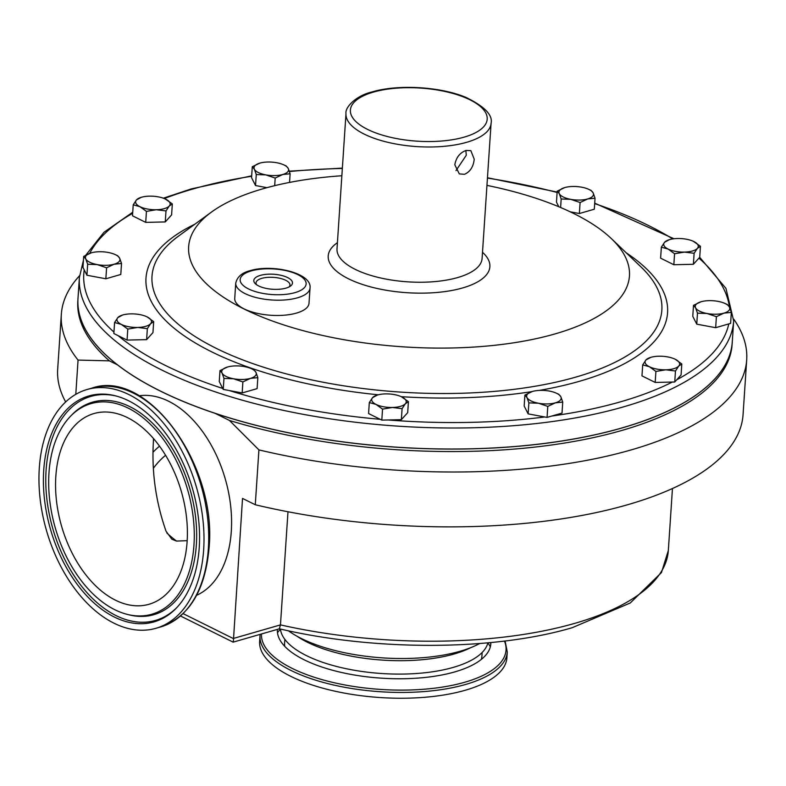 <?xml version="1.0" encoding="UTF-8"?>
<svg xmlns="http://www.w3.org/2000/svg" width="786" height="786" viewBox="0 0 786 786"><rect width="100%" height="100%" fill="white"/><g stroke="black" fill="none" stroke-linecap="round" stroke-linejoin="round"><path stroke-width="1.18" d="M77.922 299.8A327.86 127.224 3.8 0 0 109.421 360.853L117.468 364.842M109.421 360.853L78.06 360.076A343.443 133.266 -176.2 0 1 61.328 314.341A343.443 133.266 -176.2 0 1 79.533 275.748M215.217 413.387L229.463 420.461A327.86 127.224 3.8 0 0 621.805 430.463A327.86 127.224 3.8 0 0 732.169 343.256M733.76 319.195A343.443 133.266 -176.2 0 1 746.7 359.87A343.443 133.266 -176.2 0 1 631.158 449.906A343.443 133.266 -176.2 0 1 258.918 449.897L255.283 504.75L242.52 498.422L233.393 641.111M196.647 595.277A104.214 65.474 -106.1 0 0 230.023 500.987A104.214 65.474 -106.1 0 0 168.735 401.292A104.214 65.474 -106.1 0 0 139.142 395.78M39.3 468.102A124.257 78.069 73.9 0 1 87.069 389.512A124.257 78.069 73.9 0 1 203.662 549.719A124.257 78.069 73.9 0 1 155.893 628.309A124.257 78.069 73.9 0 1 39.3 468.102M199.241 547.528A117.566 73.864 73.9 0 1 176.398 608.02A117.566 73.864 73.9 0 1 88.12 597.281A117.566 73.864 73.9 0 1 43.721 470.293A117.566 73.864 73.9 0 1 115.228 395.771A117.566 73.864 73.9 0 1 199.241 547.528M48.978 472.907A109.618 68.873 73.9 0 1 70.278 416.501A109.618 68.873 73.9 0 1 152.592 426.523A109.618 68.873 73.9 0 1 193.975 544.914A109.618 68.873 73.9 0 1 127.312 614.397A109.618 68.873 73.9 0 1 48.978 472.907M187.186 540.67L176.536 541.073L171.829 539.186L166.062 531.248C156.571 504.199 152.248 476.542 153.083 448.275L153.506 438.529M55.835 476.306A99.262 62.359 -106.1 0 0 148.967 604.287A99.262 62.359 -106.1 0 0 187.127 541.515A99.262 62.359 -106.1 0 0 93.996 413.534A99.262 62.359 -106.1 0 0 55.835 476.306M159.548 446.143A255.43 99.115 3.8 0 0 153.034 452.196M183.128 613.63L233.216 638.507L280.464 624.89A277.88 107.829 3.8 0 0 574.851 623.327A277.88 107.829 3.8 0 0 668.336 550.465L661.478 572.552L630.254 602.99L572.188 627.709C493.893 650.867 374.765 651.23 279.344 628.79L280.464 624.89L287.981 511.765M288.462 630.814A112.585 43.682 3.8 0 0 460.065 651.27A112.585 43.682 3.8 0 0 479.696 643.518M280.425 629.046A104.214 40.44 3.8 0 0 343.669 668.159A104.214 40.44 3.8 0 0 453.267 667.393A104.214 40.44 3.8 0 0 487.9 642.82M746.7 359.87L743.055 414.723A343.443 133.266 -176.2 0 1 627.513 504.769A343.443 133.266 -176.2 0 1 255.283 504.75M65.67 401.951A343.443 133.266 -176.2 0 1 57.683 369.204L61.328 314.341M78.06 360.076L75.79 394.346M180.534 616.008L233.147 642.142L279.462 628.79M229.463 420.461L258.918 449.897M280.445 629.193A109.618 42.532 3.8 0 0 277.487 632.701M259.626 641.356A123.913 48.084 3.8 0 0 331.014 690.285A123.913 48.084 3.8 0 0 465.214 690.265A123.913 48.084 3.8 0 0 506.891 657.774L507.284 651.987A123.913 48.084 -176.2 0 1 465.597 684.468A123.913 48.084 -176.2 0 1 331.397 684.488A123.913 48.084 -176.2 0 1 260.009 635.56L259.626 641.356M277.419 629.38A106.945 41.501 3.8 0 0 338.678 671.814A106.945 41.501 3.8 0 0 454.839 671.883A106.945 41.501 3.8 0 0 490.847 642.545M481.327 659.405A98.879 38.367 3.8 0 0 481.916 656.113L482.162 652.459M284.837 639.352L284.601 643.017A98.879 38.367 3.8 0 0 284.748 646.347M490.336 646.839A109.618 42.532 3.8 0 0 487.86 642.968M454.809 164.795L459.299 173.903L464.497 174.315C470.185 171.78 473.427 166.74 474.223 159.194L470.853 150.647L466.078 150.44C459.889 152.71 456.135 157.495 454.809 164.795M455.988 170.621L466.285 155.255L465.862 150.499M234.739 298.395A37.217 14.443 3.8 0 0 256.187 313.093A37.217 14.443 3.8 0 0 296.489 313.083A37.217 14.443 3.8 0 0 309.006 303.327L310.028 288.049A37.217 14.443 -176.2 0 1 297.501 297.806A37.217 14.443 -176.2 0 1 257.199 297.815A37.217 14.443 -176.2 0 1 235.751 283.117L234.739 298.395M285.966 288.128A19.385 7.526 3.8 0 0 290.476 286.084A19.385 7.526 3.8 0 0 284.905 276.436A19.385 7.526 3.8 0 0 260.323 275.395A19.385 7.526 3.8 0 0 255.391 283.756A19.385 7.526 3.8 0 0 285.966 288.128M289.15 286.9A17.007 6.602 3.8 0 0 289.965 285.161A17.007 6.602 3.8 0 0 280.268 278.382A17.007 6.602 3.8 0 0 261.748 278.362A17.007 6.602 3.8 0 0 256.02 282.901A17.007 6.602 3.8 0 0 256.6 284.738M341.861 175.75A220.886 85.713 3.8 0 0 262.956 188.778A220.886 85.713 3.8 0 0 211.522 212.043A220.886 85.713 3.8 0 0 275.021 321.955A220.886 85.713 3.8 0 0 555.132 333.883A220.886 85.713 3.8 0 0 611.351 238.6A220.886 85.713 3.8 0 0 486.956 185.388M732.238 342.431A327.86 127.224 -176.2 0 1 732.208 342.912A327.86 127.224 -176.2 0 1 621.972 427.977A327.86 127.224 -176.2 0 1 267.928 428.272A327.86 127.224 -176.2 0 1 77.932 299.456A327.86 127.224 -176.2 0 1 77.961 298.975M251.147 368.585L253.849 369.803L255.931 372.299L257.828 377.644L250.449 378.38A17.312 6.72 3.8 0 0 255.931 372.299A17.312 6.72 3.8 0 0 251.147 368.585A17.312 6.72 3.8 0 0 244.485 366.62A17.312 6.72 3.8 0 0 227.557 367.003A17.312 6.72 3.8 0 0 227.508 367.013A17.312 6.72 3.8 0 0 222.074 373.075A17.312 6.72 3.8 0 0 233.521 378.764A17.312 6.72 3.8 0 0 250.449 378.38L242.884 381.947L233.521 378.764L223.971 378.42L222.074 373.075L219.992 370.579L227.508 367.013M219.992 370.579L219.255 381.574L223.234 389.414L242.157 392.951L257.101 388.638L257.828 377.644M242.157 392.951L242.884 381.947M223.234 389.414L223.971 378.42M401.243 396.645L408.415 401.666L405.35 403.749A17.312 6.72 3.8 0 0 401.901 396.959A17.312 6.72 3.8 0 0 401.106 396.586A17.312 6.72 3.8 0 0 385.513 393.894A17.312 6.72 3.8 0 0 377.467 395.014A17.312 6.72 3.8 0 0 372.574 397.628A17.312 6.72 3.8 0 0 376.022 404.417A17.312 6.72 3.8 0 0 392.401 407.472A17.312 6.72 3.8 0 0 405.35 403.749L402.088 408.671L392.401 407.472L382.536 409.123L376.022 404.417L369.312 402.56L372.574 397.628L377.467 395.014M369.312 402.56L368.585 413.554L381.809 420.117L401.351 419.665L407.688 412.66L408.415 401.666M401.351 419.665L402.088 408.671M381.809 420.117L382.536 409.123M556.056 393.039L558.758 394.258L560.84 396.753A17.312 6.72 3.8 0 0 556.056 393.039A17.312 6.72 3.8 0 0 549.394 391.074A17.312 6.72 3.8 0 0 532.466 391.457A17.312 6.72 3.8 0 0 532.417 391.467A17.312 6.72 3.8 0 0 526.984 397.529A17.312 6.72 3.8 0 0 538.43 403.218A17.312 6.72 3.8 0 0 555.358 402.835A17.312 6.72 3.8 0 0 560.84 396.753L562.737 402.098L555.358 402.835L547.793 406.401L538.43 403.218L528.88 402.874L526.984 397.529L524.901 395.034L532.417 391.467M528.88 402.874L528.143 413.868L547.066 417.405L562.01 413.092L562.737 402.098M547.066 417.405L547.793 406.401M528.143 413.868L524.174 406.028L524.901 395.034M681.796 363.987L678.731 366.07L675.469 371.002L665.791 369.803L655.917 371.444L655.19 382.438L674.742 381.996L681.069 374.981L681.796 363.987L675.282 359.281A17.312 6.72 3.8 0 0 674.486 358.907A17.312 6.72 3.8 0 0 658.904 356.225A17.312 6.72 3.8 0 0 650.847 357.335A17.312 6.72 3.8 0 0 645.954 359.949A17.312 6.72 3.8 0 0 649.403 366.738A17.312 6.72 3.8 0 0 665.791 369.803A17.312 6.72 3.8 0 0 678.731 366.07A17.312 6.72 3.8 0 0 675.282 359.281L674.565 358.947M650.847 357.335L645.954 359.949L642.702 364.881L649.403 366.738L655.917 371.444M674.742 381.996L675.469 371.002M655.19 382.438L641.966 375.875L642.702 364.881M718.001 301.362A17.312 6.72 3.8 0 0 701.073 301.745A17.312 6.72 3.8 0 0 701.024 301.765A17.312 6.72 3.8 0 0 695.59 307.817A17.312 6.72 3.8 0 0 707.036 313.506A17.312 6.72 3.8 0 0 723.965 313.123A17.312 6.72 3.8 0 0 729.447 307.051A17.312 6.72 3.8 0 0 724.663 303.327A17.312 6.72 3.8 0 0 718.001 301.362M724.663 303.327L727.364 304.546L729.447 307.051L731.344 312.386L723.965 313.123L716.4 316.689L707.036 313.506L697.477 313.162L695.59 307.817L693.507 305.322L701.024 301.765M731.344 312.386L730.616 323.38L715.673 327.693L696.75 324.156L692.771 316.316L693.507 305.322M715.673 327.693L716.4 316.689M696.75 324.156L697.477 313.162M693.281 241.263L700.444 246.273L699.717 257.277L693.39 264.283L673.838 264.735L660.613 258.162L661.35 247.168L664.602 242.245L669.495 239.632A17.312 6.72 3.8 0 0 664.602 242.245A17.312 6.72 3.8 0 0 668.051 249.034A17.312 6.72 3.8 0 0 684.439 252.09A17.312 6.72 3.8 0 0 697.379 248.366A17.312 6.72 3.8 0 0 693.93 241.577A17.312 6.72 3.8 0 0 693.134 241.204A17.312 6.72 3.8 0 0 677.542 238.512A17.312 6.72 3.8 0 0 669.495 239.632M700.444 246.273L697.379 248.366L694.117 253.289L684.439 252.09L674.565 253.74L668.051 249.034L661.35 247.168M693.39 264.283L694.117 253.289M673.838 264.735L674.565 253.74M560.605 207.514L561.175 198.996L559.278 193.651L557.195 191.155L564.761 187.579A17.312 6.72 3.8 0 0 564.721 187.599A17.312 6.72 3.8 0 0 559.278 193.651A17.312 6.72 3.8 0 0 570.724 199.339A17.312 6.72 3.8 0 0 587.663 198.956A17.312 6.72 3.8 0 0 593.145 192.884A17.312 6.72 3.8 0 0 588.35 189.161A17.312 6.72 3.8 0 0 581.689 187.196A17.312 6.72 3.8 0 0 564.761 187.579L564.721 187.599M588.35 189.161L591.062 190.379L593.145 192.884L595.041 198.219L587.663 198.956L580.097 202.533L570.724 199.339L561.175 198.996M557.195 191.155L556.468 202.149L558.797 206.747M580.097 202.533L579.361 213.527L594.304 209.214L595.041 198.219M579.361 213.527L570.194 211.807M274.678 185.673L275.188 178.078L265.815 174.885L256.265 174.541L254.369 169.196A17.312 6.72 3.8 0 0 265.815 174.885A17.312 6.72 3.8 0 0 282.754 174.502A17.312 6.72 3.8 0 0 288.236 168.43A17.312 6.72 3.8 0 0 283.441 164.706A17.312 6.72 3.8 0 0 276.78 162.741A17.312 6.72 3.8 0 0 259.852 163.124A17.312 6.72 3.8 0 0 259.802 163.144L252.286 166.701L254.369 169.196A17.312 6.72 3.8 0 1 259.802 163.144L259.802 163.144M283.441 164.706L286.153 165.925L288.236 168.43L290.122 173.765L282.754 174.502L275.188 178.078M256.265 174.541L255.538 185.535L266.935 187.667M255.538 185.535L251.559 177.695L252.286 166.701M289.553 182.431L290.122 173.765M146.442 211.385L145.715 222.379L165.266 221.927L165.993 210.933L156.316 209.734L146.442 211.385L139.928 206.679A17.312 6.72 3.8 0 0 156.316 209.734A17.312 6.72 3.8 0 0 169.255 206.011A17.312 6.72 3.8 0 0 165.807 199.222A17.312 6.72 3.8 0 0 165.011 198.848A17.312 6.72 3.8 0 0 149.428 196.156A17.312 6.72 3.8 0 0 141.372 197.276A17.312 6.72 3.8 0 0 136.489 199.89A17.312 6.72 3.8 0 0 139.928 206.679L133.227 204.812L136.489 199.89L141.372 197.276M165.993 210.933L169.255 206.011L172.331 203.918L165.099 198.878M145.715 222.379L132.5 215.806L133.227 204.812M165.266 221.927L171.594 214.912L172.331 203.918M106.582 267.79L105.855 278.784L120.789 274.471L121.525 263.477L114.147 264.214L106.582 267.79L97.218 264.597A17.312 6.72 3.8 0 0 114.147 264.214A17.312 6.72 3.8 0 0 119.629 258.142A17.312 6.72 3.8 0 0 114.844 254.418A17.312 6.72 3.8 0 0 108.183 252.453A17.312 6.72 3.8 0 0 91.245 252.837A17.312 6.72 3.8 0 0 91.205 252.856A17.312 6.72 3.8 0 0 85.762 258.908A17.312 6.72 3.8 0 0 97.218 264.597L87.659 264.253L85.762 258.908L83.68 256.413L91.205 252.856M121.525 263.477L119.629 258.142L117.546 255.637L114.844 254.418M105.855 278.784L86.932 275.247L87.659 264.253M83.68 256.413L82.952 267.407L86.932 275.247M147.346 328.646L146.618 339.64L152.946 332.625L153.683 321.631L150.607 323.714L147.346 328.646L137.668 327.448A17.312 6.72 3.8 0 0 150.607 323.714A17.312 6.72 3.8 0 0 147.169 316.925A17.312 6.72 3.8 0 0 146.363 316.552A17.312 6.72 3.8 0 0 130.781 313.869A17.312 6.72 3.8 0 0 122.734 314.98A17.312 6.72 3.8 0 0 117.841 317.593A17.312 6.72 3.8 0 0 121.28 324.382A17.312 6.72 3.8 0 0 137.668 327.448L127.794 329.088L121.28 324.382L114.579 322.525L117.841 317.593L122.734 314.98M153.683 321.631L147.169 316.925M146.618 339.64L127.067 340.083L127.794 329.088M114.579 322.525L113.852 333.519L127.067 340.083M87.069 389.512L91.775 388.156A124.257 78.069 73.9 0 1 208.369 548.363A124.257 78.069 73.9 0 1 160.599 626.953L155.893 628.309M177.027 607.352A116.583 73.255 73.9 0 1 89.722 595.621A116.583 73.255 73.9 0 1 46.099 470.116A116.583 73.255 73.9 0 1 116.122 396.006M70.278 416.501L71.546 415.175A110.6 69.482 73.9 0 1 154.596 425.285A110.6 69.482 73.9 0 1 196.353 544.737A110.6 69.482 73.9 0 1 129.091 614.839L127.312 614.397M165.6 455.241A247.993 96.236 3.8 0 0 153.476 468.181M166.838 532.987A247.993 96.236 3.8 0 0 176.536 541.073M296.764 636.08A104.214 40.44 3.8 0 0 454.161 653.991A104.214 40.44 3.8 0 0 470.775 647.644M490.828 643.606A110.6 42.916 3.8 0 0 490.209 642.604M261.483 633.968A122.547 47.553 3.8 0 0 332.232 682.277A122.547 47.553 3.8 0 0 464.811 682.228A122.547 47.553 3.8 0 0 504.455 641.052M345.987 113.616L337.007 248.867A72.705 28.208 3.8 0 0 378.901 277.576A72.705 28.208 3.8 0 0 457.639 277.566A72.705 28.208 3.8 0 0 482.093 258.506L491.083 123.255A72.705 28.208 -176.2 0 1 466.619 142.315A72.705 28.208 -176.2 0 1 387.881 142.325A72.705 28.208 -176.2 0 1 345.987 113.616C344.877 107.289 355.97 95.656 372.043 91.933C397.952 84.131 440.415 86.627 466 97.415C484.54 106.464 492.901 115.08 491.083 123.255M373.448 92.1A68.549 26.596 3.8 0 0 367.543 129.385A68.549 26.596 3.8 0 0 464.123 137.137A68.549 26.596 3.8 0 0 470.038 99.851A68.549 26.596 3.8 0 0 373.448 92.1M482.506 252.306A81.017 31.44 -176.2 0 1 462.63 287.941A81.017 31.44 -176.2 0 1 359.173 283.314A81.017 31.44 -176.2 0 1 337.42 242.678M251.274 270.905A33.061 12.831 3.8 0 0 248.425 288.884A33.061 12.831 3.8 0 0 295.015 292.618A33.061 12.831 3.8 0 0 297.865 274.638A33.061 12.831 3.8 0 0 251.274 270.905M211.522 212.043L178.461 236.154A255.499 99.144 3.8 0 0 251.903 363.279A255.499 99.144 3.8 0 0 575.912 377.074A255.499 99.144 3.8 0 0 640.934 266.867L611.351 238.6M626.236 252.827A261.374 101.423 -176.2 0 1 579.646 381.239A261.374 101.423 -176.2 0 1 539.255 390.406M79.386 277.487L77.991 298.503A327.86 127.224 3.8 0 0 266.896 427.967A327.86 127.224 3.8 0 0 621.981 427.918A327.86 127.224 3.8 0 0 732.277 341.959L733.672 320.943A327.86 127.224 -176.2 0 1 623.377 406.902A327.86 127.224 -176.2 0 1 268.291 406.952A327.86 127.224 -176.2 0 1 79.386 277.487L83.424 260.284M251.648 176.261A323.704 125.613 3.8 0 0 192.688 189.072A323.704 125.613 3.8 0 0 164.313 198.553M132.657 213.32A323.704 125.613 3.8 0 0 89.692 253.357M84.22 269.912A323.704 125.613 3.8 0 0 113.941 332.065M118.067 335.612A323.704 125.613 3.8 0 0 222.752 388.461M229.276 390.544A323.704 125.613 3.8 0 0 380.188 419.311M388.048 419.97A323.704 125.613 3.8 0 0 544.757 416.973M551.841 416.03A323.704 125.613 3.8 0 0 620.881 401.715A323.704 125.613 3.8 0 0 672.354 382.045M676.766 379.756A323.704 125.613 3.8 0 0 728.789 323.911M729.447 307.051A323.704 125.613 3.8 0 0 698.941 258.132M672.737 238.924A323.704 125.613 3.8 0 0 594.678 203.613M557.107 192.472A323.704 125.613 3.8 0 0 487.438 178.078M342.352 168.45A323.704 125.613 3.8 0 0 289.454 171.525M532.014 391.595A261.374 101.423 -176.2 0 1 401.312 396.675M378.292 394.788A261.374 101.423 -176.2 0 1 194.879 224.177M91.775 388.156C147.316 368.172 217.319 465.106 209.076 547.822C205.274 590.561 189.121 616.941 160.599 626.953M668.336 550.465L672.452 488.528M260.117 634.361L260.009 635.56M505.084 640.983L507.284 651.987M235.751 283.117C237.185 276.927 241.892 272.801 249.869 270.728C272.035 263.782 312.18 272.88 310.028 288.049M85.802 255.165L103.968 232.283L132.736 212.2M163.35 198.19L191.283 188.905L251.677 175.828M77.991 298.503L77.932 299.456M732.277 341.959L732.208 342.912M733.672 320.943L725.95 288.383L699.687 257.307M673.936 238.757L594.707 203.152M557.136 192.079L487.458 177.744M342.372 168.106L289.336 171.161"/></g></svg>
